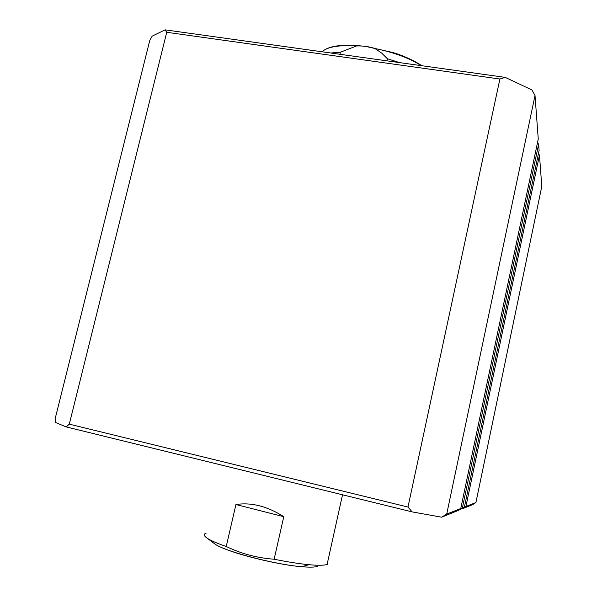 <?xml version="1.0" encoding="UTF-8"?>
<svg xmlns="http://www.w3.org/2000/svg" width="597" height="597" viewBox="0 0 597 597"><rect width="100%" height="100%" fill="white"/><g stroke="black" fill="none" stroke-linecap="round" stroke-linejoin="round"><path stroke-width="0.9" d="M399.542 62.61L387.386 58.752L381.647 53.051L374.834 48.469C368.946 46.581 362.849 45.745 356.536 45.962L340.432 52.215L330.79 52.999M387.386 58.752L386.916 60.842M339.954 54.282L340.432 52.215M206.204 533.106C203.338 534.076 203.659 535.763 207.166 538.173C210.756 540.569 217.107 543.337 226.233 546.494L235.927 504.525C251.367 502.181 267.314 506.241 283.769 516.696L274.142 559.217C287.545 561.949 299.172 563.784 309.022 564.71C318.007 565.516 324.037 565.434 327.104 564.471L327.619 564.292M226.233 546.494C241.322 553.785 257.292 558.023 274.142 559.217M283.769 516.696L235.927 504.525M539.464 155.13L541.792 186.443L475.913 502.532L472.742 504.592L462.093 508.905L465.929 506.487L539.464 155.13L538.412 153.675M461.682 508.808L462.093 508.905M462.406 507.883L464.399 507.092L458.429 510.39L462.406 507.883L538.643 144.146L537.516 142.586M457.989 510.286L458.429 510.39M456.727 511.077L441.631 517.196L412.154 511.898L66.267 426.93L55.588 422.534L55.208 418.497L149.772 40.439L152.19 36.133L165.093 29.85L505.256 77.379L531.942 89.968L535.016 95.505L446.713 514.092L460.765 508.532L456.727 511.077M535.016 95.505L538.263 139.041L460.765 508.532M446.713 514.092L441.631 517.196M465.929 506.487L475.913 502.532M69.289 424.154L166.735 32.29L499.905 79.02L407.982 507.047L69.289 424.154L66.267 426.93M165.093 29.85L166.735 32.29M499.905 79.02L505.256 77.379M412.154 511.898L407.982 507.047M464.399 507.092L539.106 150.377L538.643 144.146M356.536 45.962C338.857 44.857 327.365 46.797 322.067 51.782M305.642 567.001C285.538 566.18 242.181 556.329 223.703 548.382M213.711 543.091L214.972 544.039C224.554 551.322 275.016 564.605 301.664 566.702C309.843 567.411 315.194 567.269 317.723 566.292M421.124 65.625C409.542 58.148 394.11 52.432 374.834 48.469M327.104 564.471L342.521 494.794M207.166 538.173L214.972 544.039C224.897 551.509 274.799 564.65 301.664 566.702L309.022 564.71M325.365 49.417C333.156 45.223 346.193 44.185 364.491 46.305M366.409 46.566L393.124 52.573C399.99 54.648 411.945 59.051 421.825 65.722"/></g></svg>
